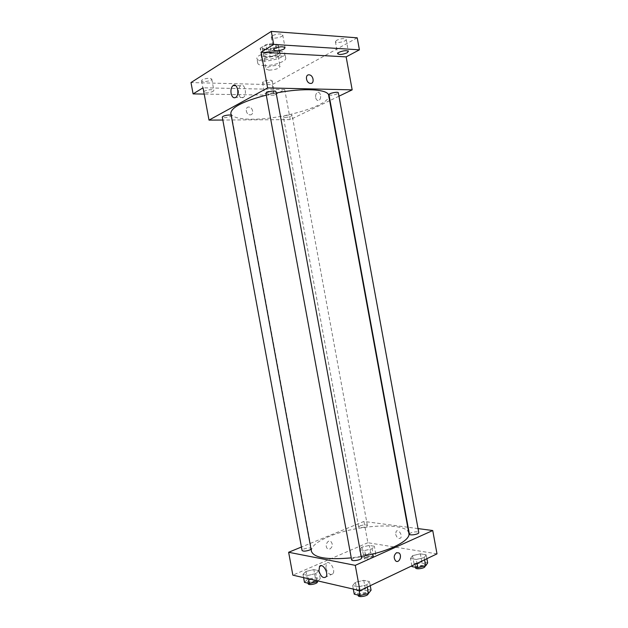 <?xml version="1.0" encoding="UTF-8"?>
<svg xmlns="http://www.w3.org/2000/svg" width="628" height="628" viewBox="0 0 628 628"><rect width="100%" height="100%" fill="white"/><g stroke="black" fill="none" stroke-linecap="round" stroke-linejoin="round"><path stroke-width="0.47" stroke-dasharray="3.14 2.35" d="M269.004 70.155C275.15 69.849 278.824 68.64 280.033 66.521C279.931 63.915 265.236 66.607 266.068 69.088L269.004 70.155M265.181 49.29C271.335 49.062 275.001 47.806 276.179 45.522C276.037 42.688 261.342 45.381 262.214 48.089L265.181 49.29M260.173 48.191L265.825 44.682L269.585 43.858L277.615 44.36L278.212 45.452L272.505 48.921L268.823 49.73L260.84 49.267L260.173 48.191L261.452 55.201L267.12 51.755L265.825 44.682M278.212 45.452L279.491 52.446L273.777 55.845L272.505 48.921M268.823 49.73L270.095 56.653L262.119 56.245L260.84 49.267M270.095 56.653L273.777 55.845M279.491 52.446L277.615 44.36M267.12 51.755L270.88 50.931L278.903 51.386M261.452 55.201L262.119 56.245M278.031 54.228C273.408 57.179 261.272 58.114 261.17 55.5C260.008 51.998 279.625 48.395 279.79 52.085L278.031 54.228M278.455 56.551L280.214 54.416C280.057 50.766 260.447 54.369 261.593 57.831C261.837 58.71 263.148 59.22 265.55 59.362C270.425 59.401 274.726 58.459 278.455 56.551M270.88 50.931L269.585 43.858M262.897 60.947C271.751 61.536 285.897 56.818 284.869 53.521C284.665 48.042 255.172 53.459 256.93 58.647C257.299 59.974 259.286 60.735 262.897 60.947M263.744 65.547C272.591 66.105 286.737 61.418 285.724 58.192C285.544 52.815 256.043 58.223 257.786 63.318C258.147 64.613 260.133 65.359 263.744 65.547M272.34 35.718L271.28 37.107C271.453 39.509 283.424 37.272 282.733 34.956C280.661 33.402 277.191 33.653 272.34 35.718M202.255 79.803L201.541 80.745C201.651 82.637 212.366 80.91 211.785 79.097C209.76 77.841 206.581 78.076 202.255 79.803M263.399 81.554L262.535 82.527C262.622 84.238 272.709 82.409 272.183 80.784C270.44 79.709 267.512 79.968 263.399 81.554M336.655 40.27L335.399 41.684C335.533 43.811 346.797 41.456 346.177 39.423C344.419 38.12 341.24 38.402 336.655 40.27M357.222 37.821L272.144 84.662L190.998 82.558M329.669 100.668L290.238 119.61L284.719 89.561L274.083 95.221L272.144 84.662M338.947 96.21L330.022 100.496M315.688 97.646C316.331 100.095 317.462 100.967 319.071 100.245C322.164 98.439 320.225 90.463 317.219 92.614C315.908 93.682 315.397 95.354 315.688 97.646C316.331 100.095 317.462 100.967 319.071 100.245C322.164 98.439 320.225 90.463 317.219 92.614C315.908 93.682 315.397 95.354 315.688 97.646M273.259 92.473C269.153 94.012 266.233 94.271 264.506 93.266L265.385 92.324C269.498 90.777 272.419 90.511 274.153 91.523L273.259 92.473M203.762 91.657L204.351 91.178C208.684 89.498 211.856 89.247 213.873 90.424L213.127 91.343C209.65 92.818 206.573 93.18 203.904 92.434M284.719 89.561L203.048 87.794M274.083 95.221L204.21 94.082M230.837 113.433C232.14 117.287 239.315 119.218 252.354 119.218C282.804 119.493 331.27 104.954 328.711 95.464M276.171 92.991L266.28 95.134M290.238 119.61L222.822 120.034M265.982 93.501L268.085 94.153C272.442 93.886 275.064 93.062 275.928 91.696M285.167 117.42C289.006 117.122 291.329 116.431 292.13 115.332C292.122 114.029 282.938 115.733 283.393 116.949L285.167 117.42M328.962 94.702L330.658 95.228C334.826 94.938 337.385 94.137 338.327 92.826M231.159 115.199L231.567 115.544C232.038 116.918 222.328 118.551 222.281 117.106M250.187 114.853C254.159 115.042 253.068 107.38 249.073 107.09C244.857 106.383 245.619 114.461 249.811 114.83L250.187 114.853C254.159 115.042 253.068 107.38 249.073 107.09C244.857 106.383 245.626 114.461 249.811 114.83L250.187 114.853M238.616 93.517C238.145 89.977 238.805 87.386 240.595 85.746C244.669 82.441 247.55 94.726 243.334 97.481C241.144 98.588 239.566 97.269 238.616 93.517M311.409 551.258C311.119 546.478 317.007 541.564 329.072 536.516C357.12 524.443 407.58 521.852 408.867 533.376M361.233 556.424L351.264 557.86M311.025 549.17L311.26 548.629C311.166 546.925 301.558 548.864 302.076 550.489M409.393 534.13L410.759 532.882C414.731 531.594 417.4 531.5 418.774 532.583M360.111 525.832C363.777 524.678 366.195 524.553 367.364 525.455C367.859 526.9 358.706 528.564 358.651 527.033L360.111 525.832M351.617 559.791L353.305 558.253C357.442 556.871 360.182 556.769 361.516 557.954M418.044 528.595L408.137 527.285M407.745 527.23L363.95 521.436L301.44 547.027M437.002 553.865L367.859 542.725L363.95 521.436M395.664 534.287C396.92 537.968 398.576 539.201 400.656 537.992C402.956 535.449 398.238 528.533 396.158 531.366L395.664 534.287M358.368 586.819L366.846 584.809L369.492 581.567L363.769 580.335L355.432 582.297L352.677 585.532L358.368 586.819L366.846 584.809L369.492 581.567L363.769 580.335L355.432 582.297L352.677 585.532L358.368 586.819L359.028 590.406M364.64 550.528L372.09 548.817L374.366 546.266L369.295 545.426L361.964 547.114L359.593 549.657L364.64 550.528L372.09 548.817L374.366 546.266L369.295 545.426L361.964 547.114L359.593 549.657L364.64 550.528L366.053 558.198L373.487 556.471L375.756 553.857L370.677 552.97L363.353 554.657L360.99 557.272L366.053 558.198M367.859 542.725L292.852 575.154M416.293 559.462L424.198 557.609L426.176 554.791L420.352 553.833L412.572 555.647L410.484 558.457L416.293 559.462L424.198 557.609L426.176 554.791L420.352 553.833L412.572 555.647L410.484 558.457L416.293 559.462L417.016 563.395M307.908 575.429L315.853 573.584L318.765 570.664L313.819 569.604L306.001 571.417L302.994 574.322L307.908 575.429L315.853 573.584L318.765 570.664L313.819 569.604L306.001 571.417L302.994 574.322L307.908 575.429L308.521 578.765M329.998 548.974C332.746 546.713 333.028 544.209 330.854 541.485C327.573 538.997 324.244 546.58 327.683 548.746L329.998 548.974C332.746 546.713 333.028 544.209 330.854 541.485C327.573 538.997 324.244 546.58 327.683 548.746L329.998 548.974M395.719 560.969L395.726 560.969C393.458 557.954 393.74 555.199 396.558 552.703M325.854 567.853L326.45 563.449C329.237 559.258 336.019 570.091 332.903 573.827C330.045 575.546 327.698 573.552 325.854 567.853M395.664 534.295C396.912 537.968 398.576 539.201 400.656 537.992C402.956 535.449 398.238 528.533 396.158 531.366L395.664 534.295M318.035 580.963L320.241 578.678L315.287 577.556L307.469 579.377L304.478 582.36M309.526 579.856C313.325 578.553 315.805 578.466 316.959 579.589C317.54 581.418 307.893 583.388 307.775 581.465L309.526 579.856M317.179 580.759L315.853 573.584M320.241 578.678L318.765 570.664M315.287 577.556L313.819 569.604M307.469 579.377L306.001 571.417M303.607 577.634L302.994 574.322M308.199 583.757L309.949 582.14C313.749 580.829 316.222 580.743 317.383 581.881M371.07 590.187L365.339 588.891L357.01 590.87L354.263 594.182M359.397 591.419C363.518 589.951 366.265 589.904 367.631 591.27C368.283 593.397 357.882 595.336 357.732 593.115L359.397 591.419M367.27 587.117L366.846 584.809M370.245 585.696L369.492 581.567M365.339 588.891L363.769 580.335M357.01 590.87L355.432 582.297M353.329 589.095L352.677 585.532M358.188 595.58L359.844 593.876C363.965 592.4 366.713 592.361 368.079 593.735M365.472 555.034C369.123 553.817 371.548 553.731 372.742 554.775C373.268 556.424 364.122 558.08 364.028 556.353L365.472 555.034M373.487 556.471L372.09 548.817M375.756 553.857L374.366 546.266M370.677 552.97L369.295 545.426M363.353 554.657L361.964 547.114M360.99 557.272L359.593 549.657M365.865 557.201C369.515 555.976 371.941 555.89 373.142 556.95C373.668 558.606 364.523 560.27 364.428 558.528L365.865 557.201M427.66 562.923L421.828 561.911L414.056 563.732L411.984 566.613M416.482 564.172C420.438 562.814 423.123 562.759 424.528 564.015C425.117 565.907 415.257 567.508 415.139 565.538L416.482 564.172M424.599 559.784L424.198 557.609M426.883 558.692L426.176 554.791M421.828 561.911L420.352 553.833M414.056 563.732L412.572 555.647M411.842 565.859L410.484 558.457M415.571 567.861L416.906 566.487C420.862 565.121 423.547 565.074 424.952 566.346M262.214 48.089L266.068 69.088M276.179 45.522L280.033 66.521M280.214 54.416L279.79 52.085M261.593 57.831L261.17 55.5M279.491 52.14L278.204 45.138M261.468 55.445L260.18 48.45M285.724 58.192L284.869 53.521M257.786 63.318L256.93 58.647M335.399 41.684L337.597 53.694M346.177 39.423L348.375 51.449M262.535 82.527L264.506 93.266M272.183 80.784L274.153 91.523M201.541 80.745L203.629 92.081M211.785 79.097L213.873 90.424M271.28 37.107L273.62 49.871M282.733 34.956L285.073 47.728M240.595 85.746L235.736 85.628M243.334 97.481L235.806 97.379M231.567 115.544L311.26 548.629M367.364 525.455L292.13 115.332M358.651 527.033L283.393 116.949M326.45 563.449L321.418 565.64M332.903 573.827L325.987 576.928M317.344 581.669L316.959 579.589M308.097 583.216L307.775 581.465M368.055 593.609L367.631 591.27M358.101 595.093L357.732 593.115M373.142 556.95L372.742 554.775M364.428 558.528L364.028 556.353M424.889 566.009L424.528 564.015M415.453 567.249L415.139 565.538"/><path stroke-width="0.94" d="M204.21 94.082L193.094 93.902L190.998 82.558L271.304 31.4L357.222 37.821L359.412 49.832L346.146 56.881L352.175 89.851L338.947 96.21M203.904 92.434L203.762 91.657M193.094 93.902L203.048 87.794L209.006 120.121L267.614 87.92L261.052 52.187L273.69 44.431L271.304 31.4M231.096 93.384C230.625 89.828 231.277 87.213 233.051 85.565C237.101 82.229 239.998 94.6 235.806 97.379C233.624 98.494 232.062 97.167 231.096 93.384M273.69 44.431L359.412 49.832M283.966 49.086C279.115 51.08 275.668 51.339 273.62 49.871L274.687 48.537C279.554 46.527 283.016 46.26 285.073 47.728L283.966 49.086M347.08 52.823C342.496 54.628 339.332 54.919 337.597 53.694L338.861 52.336C343.453 50.523 346.625 50.224 348.375 51.449L347.08 52.823M261.052 52.187L346.146 56.881M361.233 556.424C388.63 551.8 411.01 540.472 408.867 533.376L328.711 95.464C328.413 89.176 303.567 87.622 276.171 92.991M266.28 95.134C242.848 101.351 231.026 107.451 230.837 113.433L311.409 551.258C313.906 557.813 327.188 560.019 351.264 557.86M267.614 87.92L352.175 89.851M222.822 120.034L209.006 120.121M275.928 91.696C275.888 90.016 265.432 91.916 265.982 93.501L351.617 559.791C351.719 561.762 362.121 559.831 361.516 557.954L275.928 91.696M338.327 92.826C338.304 91.335 328.46 93.297 328.962 94.702L409.393 534.13C409.464 535.872 419.323 534.255 418.774 532.583L338.327 92.826M311.025 549.17L309.51 550.081C305.679 551.329 303.198 551.462 302.076 550.489L222.281 117.106C223.026 115.968 225.405 115.262 229.432 114.979L231.159 115.199M309.015 74.842L309.353 74.873C313.749 75.376 314.644 84.325 310.201 83.375C306.048 82.896 304.878 74.473 309.015 74.842L309.353 74.873C313.749 75.376 314.644 84.325 310.201 83.375C306.04 82.896 304.878 74.473 309.015 74.842M301.44 547.027L288.637 552.271L355.283 565.349L432.731 530.534L418.044 528.595M408.137 527.285L407.745 527.23M288.637 552.271L292.852 575.154L359.923 590.618L437.002 553.865L432.731 530.534M359.923 590.618L355.283 565.349M318.953 570.883L319.534 566.456C322.305 562.248 329.088 573.183 325.987 576.928C323.145 578.639 320.798 576.622 318.953 570.883M396.558 552.703L398.913 552.93C402.509 555.238 399.18 563.709 395.726 560.969C393.458 557.954 393.74 555.199 396.558 552.703L398.906 552.93C402.509 555.238 399.18 563.709 395.719 560.969M303.607 577.634L304.478 582.36L309.4 583.53L317.344 581.669L318.035 580.963M308.097 583.216L308.199 583.757C308.317 585.704 317.964 583.726 317.383 581.881L317.179 580.759M309.4 583.53L308.521 578.765M353.329 589.095L354.263 594.182L359.97 595.532L368.448 593.515L371.07 590.187L370.245 585.696M368.448 593.515L367.27 587.117M359.97 595.532L359.028 590.406M368.055 593.609L368.079 593.735C368.738 595.886 358.337 597.825 358.188 595.58L358.101 595.093M411.842 565.859L411.984 566.613L417.801 567.681L425.698 565.82L427.66 562.923L426.883 558.692M425.698 565.82L424.599 559.784M417.801 567.681L417.016 563.395M424.889 566.009L424.952 566.346C425.549 568.254 415.681 569.847 415.571 567.861L415.453 567.249M235.736 85.628L233.051 85.565M321.418 565.64L319.534 566.456"/></g></svg>
